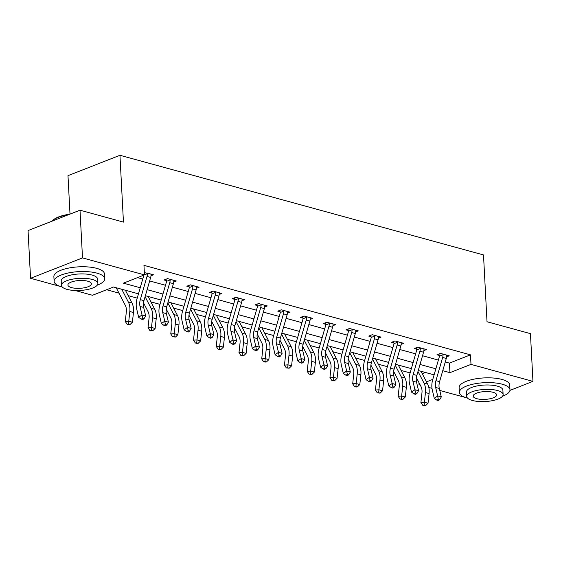 <?xml version="1.0" encoding="UTF-8"?>
<svg xmlns="http://www.w3.org/2000/svg" width="561" height="561" viewBox="0 0 561 561"><rect width="100%" height="100%" fill="white"/><g stroke="black" fill="none" stroke-linecap="round" stroke-linejoin="round"><path stroke-width="0.84" d="M70.006 214.113L67.986 175.663L119.949 155.285L483.505 254.932L487.011 321.748L530.447 333.648L532.95 381.375L509.935 390.4M481.38 401.599L480.328 401.571M465.854 397.602L439.768 390.449M431.998 388.324L428.814 387.448M420.259 385.105L419.039 384.769L419.916 384.425M418.92 382.504L419.039 384.769M106.625 289.735L118.981 293.123M128.174 295.64L137.228 298.122M150.916 301.874L159.969 304.357M173.658 308.108L182.711 310.591M196.399 314.342L205.452 316.825M219.141 320.576L228.194 323.052M241.882 326.804L250.935 329.286M264.617 333.038L273.67 335.52M287.358 339.272L296.411 341.754M310.1 345.506L319.153 347.988M332.841 351.74L341.894 354.222M355.583 357.974L364.636 360.45M378.324 364.201L387.378 366.684M401.066 370.435L410.119 372.918M138.469 293.838L113.567 287.008L92.502 295.275L75.076 290.493M60.602 286.531L30.553 278.291L82.509 257.913L144.465 274.89L123.399 283.158L140.222 287.765M82.509 257.913L80.006 210.193L28.05 230.571L30.553 278.291M422.3 373.752L425.483 372.504M445.273 361.971L449.431 363.107L470.497 354.847L143.96 265.346L144.465 274.89M137.515 277.618L142.746 279.048M149.647 280.942L165.488 285.283M172.388 287.176L188.23 291.517M195.123 293.41L210.964 297.751M217.864 299.637L233.706 303.985M240.606 305.871L256.447 310.212M263.347 312.105L279.189 316.446M286.089 318.339L301.93 322.68M308.831 324.574L324.672 328.914M331.572 330.808L347.413 335.148M354.314 337.035L370.155 341.383M377.055 343.269L392.896 347.61M399.79 349.503L415.631 353.844M422.531 355.737L438.372 360.078M446.626 356.831L449.235 355.807L440.49 353.409L436.977 354.783L439.347 355.436M423.885 350.597L426.493 349.573L417.749 347.175L414.235 348.549L416.606 349.201M401.143 344.363L403.752 343.339L395.007 340.941L391.501 342.315L393.864 342.967M378.402 338.129L381.017 337.105L372.266 334.707L368.759 336.088L371.123 336.733M355.66 331.895L358.276 330.871L349.524 328.473L346.018 329.854L348.381 330.499M332.918 325.668L335.534 324.637L326.783 322.245L323.276 323.62L325.639 324.265M310.177 319.433L312.793 318.41L304.048 316.011L300.535 317.386L302.898 318.038M287.442 313.199L290.051 312.175L281.306 309.777L277.793 311.152L280.163 311.804M264.701 306.965L267.309 305.941L258.565 303.543L255.052 304.918L257.422 305.57M241.959 300.731L244.568 299.707L235.823 297.309L232.31 298.69L234.68 299.336M219.218 294.497L221.826 293.473L213.082 291.075L209.569 292.456L211.939 293.101M196.476 288.263L199.085 287.239L190.34 284.848L186.834 286.222L189.197 286.867M173.735 282.036L176.35 281.012L167.599 278.614L164.093 279.988L166.456 280.64M150.993 275.802L153.609 274.778L144.338 272.583M80.006 210.193L123.448 222.1L119.949 155.285M470.497 354.847L470.995 364.391L532.95 381.375M442.755 370.688L449.929 372.651L470.995 364.391M147.122 289.658L162.963 293.999M169.864 295.892L185.705 300.233M192.605 302.127L208.447 306.467M215.347 308.354L231.188 312.701M238.088 314.588L253.93 318.929M260.83 320.822L276.671 325.163M283.564 327.056L299.406 331.397M306.306 333.29L322.147 337.631M329.048 339.524L344.889 343.865M351.789 345.751L367.63 350.099M374.531 351.985L390.372 356.326M397.272 358.22L413.113 362.56M420.014 364.454L435.855 368.794M434.102 374.86L418.261 370.519M411.36 368.633L395.519 364.292M388.619 362.399L372.777 358.058M365.877 356.165L350.036 351.824M343.136 349.931L327.294 345.59M320.394 343.697L304.553 339.356M297.653 337.463L281.811 333.122M274.911 331.235L259.07 326.888M252.17 325.001L236.328 320.661M229.428 318.767L213.594 314.426M206.693 312.533L190.852 308.192M183.952 306.299L168.111 301.958M161.21 300.065L145.369 295.724M426.479 381.852L432.79 379.376M449.431 363.107L449.929 372.651M442.853 354.054L443.057 354.713A7.09 4.726 105.3 0 1 442.643 357.462L435.932 380.66A10.133 6.746 -74.7 0 0 435.652 387.455L437.657 395.954L441.297 396.957L439.298 388.457L435.652 387.455M439.298 388.457A10.133 6.746 -74.7 0 1 439.579 381.662L446.29 358.465A7.09 4.726 105.3 0 0 446.696 355.709L446.872 355.155M438.267 399.236L436.921 400.196L438.379 400.596L439.726 399.635L438.267 399.236L437.657 395.954L434.284 398.359L432.286 389.86A15.196 10.126 105.3 0 1 432.706 379.664L439.417 356.473A2.027 1.346 -74.7 0 0 439.501 356.109L438.884 354.04M443.057 354.713L439.501 356.109M434.284 398.359L436.921 400.196M439.726 399.635L441.297 396.957M416.381 377.581L420.988 386.522A10.133 6.746 105.3 0 1 421.963 392.826L420.911 402.525L424.389 402.237L425.441 392.546A15.196 10.126 -74.7 0 0 423.983 383.086L417.987 371.459M424.165 405.203L422.77 405.315L425.617 405.603L424.165 405.203L424.389 402.237L428.036 403.24L429.081 393.542A15.196 10.126 -74.7 0 0 427.629 384.089L421.023 371.284M428.036 403.24L425.617 405.603M422.77 405.315L420.911 402.525M502.495 396.248A25.329 8.415 177 0 0 509.977 389.769A25.329 8.415 177 0 0 502.228 384.215A25.329 8.415 177 0 0 474.571 383.843A25.329 8.415 177 0 0 459.382 392.42A25.329 8.415 177 0 0 467.124 397.98A25.329 8.415 177 0 0 467.495 398.079M509.977 389.769L509.725 385A25.329 8.415 177 0 0 501.983 379.439A25.329 8.415 177 0 0 474.326 379.075A25.329 8.415 177 0 0 459.129 387.651L459.382 392.42M466.696 396.445L466.464 392.048A18.24 6.059 -3 0 1 477.404 385.877A18.24 6.059 -3 0 1 497.312 386.136A18.24 6.059 -3 0 1 502.887 390.14L503.119 394.53A18.24 6.059 177 0 0 497.544 390.533A18.24 6.059 177 0 0 477.635 390.267A18.24 6.059 177 0 0 466.696 396.445A18.24 6.059 177 0 0 472.271 400.442A18.24 6.059 177 0 0 492.179 400.708A18.24 6.059 177 0 0 503.119 394.53M493.049 392.293A11.753 3.906 177 0 0 480.216 392.125A11.753 3.906 177 0 0 473.168 396.101A11.753 3.906 177 0 0 476.766 398.682A11.753 3.906 177 0 0 489.592 398.85A11.753 3.906 177 0 0 496.646 394.874A11.753 3.906 177 0 0 493.049 392.293M97.242 285.17A25.329 8.415 177 0 0 104.725 278.698A25.329 8.415 177 0 0 96.976 273.137A25.329 8.415 177 0 0 69.319 272.772A25.329 8.415 177 0 0 54.129 281.349A25.329 8.415 177 0 0 61.871 286.909A25.329 8.415 177 0 0 62.243 287.008M104.725 278.698L104.472 273.922A25.329 8.415 177 0 0 96.73 268.361A25.329 8.415 177 0 0 69.073 267.997A25.329 8.415 177 0 0 53.877 276.573L54.129 281.349M61.444 285.367L61.212 280.977A18.24 6.059 -3 0 1 72.152 274.799A18.24 6.059 -3 0 1 92.06 275.065A18.24 6.059 -3 0 1 97.635 279.069L97.866 283.459A18.24 6.059 177 0 0 92.292 279.455A18.24 6.059 177 0 0 72.383 279.189A18.24 6.059 177 0 0 61.444 285.367A18.24 6.059 177 0 0 67.018 289.371A18.24 6.059 177 0 0 86.927 289.63A18.24 6.059 177 0 0 97.866 283.459M87.797 281.215A11.753 3.906 177 0 0 74.964 281.047A11.753 3.906 177 0 0 67.916 285.03A11.753 3.906 177 0 0 71.513 287.604A11.753 3.906 177 0 0 84.339 287.779A11.753 3.906 177 0 0 91.394 283.796A11.753 3.906 177 0 0 87.797 281.215M68.344 214.765A25.329 8.415 177 0 0 52.573 220.655A25.329 8.415 177 0 0 52.138 221.125M52.573 220.655L53.113 220.122A24.726 8.212 -3 0 1 69.844 214.176M420.112 347.82L420.315 348.479A7.09 4.726 105.3 0 1 419.901 351.235L413.198 374.425A10.133 6.746 -74.7 0 0 412.91 381.221L414.916 389.72L418.555 390.722L416.557 382.223L412.91 381.221M416.557 382.223A10.133 6.746 -74.7 0 1 416.837 375.428L423.548 352.231A7.09 4.726 105.3 0 0 423.962 349.475L424.13 348.921M415.533 393.002L414.179 393.962L415.638 394.362L416.984 393.401L415.533 393.002L414.916 389.72L411.55 392.125L409.544 383.626A15.196 10.126 105.3 0 1 409.972 373.43L416.676 350.239A2.027 1.346 -74.7 0 0 416.76 349.875L416.143 347.806M420.315 348.479L416.76 349.875M411.55 392.125L414.179 393.962M416.984 393.401L418.555 390.722M397.377 341.593L397.574 342.245A7.09 4.726 105.3 0 1 397.16 345.001L390.456 368.191A10.133 6.746 -74.7 0 0 390.168 374.986L392.174 383.493L395.821 384.488L393.815 375.989L390.168 374.986M393.815 375.989A10.133 6.746 -74.7 0 1 394.095 369.194L400.806 345.997A7.09 4.726 105.3 0 0 401.22 343.248L401.388 342.687M392.791 386.767L391.445 387.728L392.896 388.128L394.25 387.167L392.791 386.767L392.174 383.493L388.808 385.891L386.802 377.392A15.196 10.126 105.3 0 1 387.23 367.203L393.934 344.005A2.027 1.346 -74.7 0 0 394.018 343.641L393.401 341.572M397.574 342.245L394.018 343.641M388.808 385.891L391.445 387.728M394.25 387.167L395.821 384.488M393.64 371.347L398.254 380.288A10.133 6.746 105.3 0 1 399.222 386.592L398.17 396.29L401.648 396.01L402.7 386.312A15.196 10.126 -74.7 0 0 401.248 376.852L395.246 365.225M401.424 398.969L400.028 399.081L402.882 399.369L401.424 398.969L401.648 396.01L405.294 397.006L406.346 387.307A15.196 10.126 -74.7 0 0 404.888 377.855L398.289 365.05M405.294 397.006L402.882 399.369M400.028 399.081L398.17 396.29M370.898 365.12L375.512 374.054A10.133 6.746 105.3 0 1 376.48 380.358L375.428 390.056L378.906 389.776L379.958 380.078A15.196 10.126 -74.7 0 0 378.507 370.625L372.504 358.991M378.682 392.735L377.287 392.847L380.141 393.135L378.682 392.735L378.906 389.776L382.553 390.772L383.605 381.073A15.196 10.126 -74.7 0 0 382.146 371.62L375.547 358.816M382.553 390.772L380.141 393.135M377.287 392.847L375.428 390.056M374.636 335.359L374.832 336.011A7.09 4.726 105.3 0 1 374.418 338.767L367.714 361.964A10.133 6.746 -74.7 0 0 367.427 368.759L369.433 377.258L373.079 378.254L371.073 369.755L367.427 368.759M371.073 369.755A10.133 6.746 -74.7 0 1 371.361 362.96L378.065 339.763A7.09 4.726 105.3 0 0 378.479 337.014L378.647 336.46M370.05 380.54L368.703 381.501L370.162 381.901L371.508 380.94L370.05 380.54L369.433 377.258L366.067 379.657L364.061 371.158A15.196 10.126 105.3 0 1 364.489 360.968L371.193 337.771A2.027 1.346 -74.7 0 0 371.277 337.406L370.66 335.338M374.832 336.011L371.277 337.406M366.067 379.657L368.703 381.501M371.508 380.94L373.079 378.254M351.894 329.125L352.091 329.784A7.09 4.726 105.3 0 1 351.684 332.533L344.973 355.73A10.133 6.746 -74.7 0 0 344.692 362.525L346.691 371.024L350.337 372.02L348.332 363.521L344.692 362.525M348.332 363.521A10.133 6.746 -74.7 0 1 348.619 356.726L355.323 333.529A7.09 4.726 105.3 0 0 355.737 330.78L355.905 330.226M347.308 374.306L345.962 375.267L347.42 375.667L348.767 374.706L347.308 374.306L346.691 371.024L343.325 373.43L341.319 364.923A15.196 10.126 105.3 0 1 341.747 354.734L348.458 331.537A2.027 1.346 -74.7 0 0 348.535 331.172L347.918 329.104M352.091 329.784L348.535 331.172M343.325 373.43L345.962 375.267M348.767 374.706L350.337 372.02M329.153 322.891L329.349 323.55A7.09 4.726 105.3 0 1 328.942 326.299L322.231 349.496A10.133 6.746 -74.7 0 0 321.951 356.291L323.949 364.79L327.596 365.786L325.59 357.287L321.951 356.291M325.59 357.287A10.133 6.746 -74.7 0 1 325.878 350.492L332.582 327.301A7.09 4.726 105.3 0 0 332.996 324.546L333.164 323.992M324.567 368.072L323.22 369.033L324.679 369.433L326.025 368.472L324.567 368.072L323.949 364.79L320.583 367.196L318.585 358.696A15.196 10.126 105.3 0 1 319.006 348.5L325.717 325.303A2.027 1.346 -74.7 0 0 325.794 324.945L325.177 322.877M329.349 323.55L325.794 324.945M320.583 367.196L323.22 369.033M326.025 368.472L327.596 365.786M348.157 358.886L352.771 367.82A10.133 6.746 105.3 0 1 353.739 374.124L352.694 383.822L356.172 383.542L357.217 373.843A15.196 10.126 -74.7 0 0 355.765 364.391L349.762 352.757M355.94 386.501L354.552 386.613L356.004 387.013L357.399 386.901L355.94 386.501L356.172 383.542L359.811 384.537L360.863 374.846A15.196 10.126 -74.7 0 0 359.405 365.386L352.806 352.581M359.811 384.537L357.399 386.901M354.552 386.613L352.694 383.822M325.422 352.652L330.029 361.593A10.133 6.746 105.3 0 1 330.997 367.897L329.952 377.588L333.43 377.308L334.475 367.609A15.196 10.126 -74.7 0 0 333.024 358.156L327.021 346.523M333.199 380.274L331.81 380.386L333.262 380.786L334.658 380.674L333.199 380.274L333.43 377.308L337.07 378.303L338.122 368.612A15.196 10.126 -74.7 0 0 336.67 359.152L330.064 346.347M337.07 378.303L334.658 380.674M331.81 380.386L329.952 377.588M302.681 346.418L307.288 355.358A10.133 6.746 105.3 0 1 308.255 361.663L307.211 371.354L310.689 371.073L311.734 361.375A15.196 10.126 -74.7 0 0 310.282 351.922L304.286 340.289M310.457 374.04L309.069 374.152L311.916 374.439L310.457 374.04L310.689 371.073L314.328 372.076L315.38 362.378A15.196 10.126 -74.7 0 0 313.929 352.918L307.323 340.113M314.328 372.076L311.916 374.439M309.069 374.152L307.211 371.354M306.411 316.656L306.608 317.316A7.09 4.726 105.3 0 1 306.201 320.065L299.49 343.262A10.133 6.746 -74.7 0 0 299.209 350.057L301.208 358.556L304.854 359.559L302.849 351.06L299.209 350.057M302.849 351.06A10.133 6.746 -74.7 0 1 303.136 344.265L309.84 321.067A7.09 4.726 105.3 0 0 310.254 318.311L310.422 317.757M301.825 361.838L300.479 362.799L301.937 363.198L303.284 362.238L301.825 361.838L301.208 358.556L297.842 360.961L295.843 352.462A15.196 10.126 105.3 0 1 296.264 342.266L302.975 319.076A2.027 1.346 -74.7 0 0 303.052 318.711L302.435 316.642M306.608 317.316L303.052 318.711M297.842 360.961L300.479 362.799M303.284 362.238L304.854 359.559M279.939 340.183L284.546 349.124A10.133 6.746 105.3 0 1 285.514 355.429L284.469 365.127L287.947 364.839L288.992 355.148A15.196 10.126 -74.7 0 0 287.541 345.688L281.545 334.061M287.716 367.806L286.327 367.918L289.174 368.205L287.716 367.806L287.947 364.839L291.594 365.842L292.639 356.144A15.196 10.126 -74.7 0 0 291.187 346.691L284.581 333.886M291.594 365.842L289.174 368.205M286.327 367.918L284.469 365.127M283.67 310.422L283.866 311.082A7.09 4.726 105.3 0 1 283.459 313.837L276.748 337.028A10.133 6.746 -74.7 0 0 276.468 343.823L278.466 352.322L282.113 353.325L280.114 344.826L276.468 343.823M280.114 344.826A10.133 6.746 -74.7 0 1 280.395 338.031L287.106 314.833A7.09 4.726 105.3 0 0 287.512 312.077L287.688 311.523M279.083 355.604L277.737 356.565L279.196 356.964L280.542 356.004L279.083 355.604L278.466 352.322L275.1 354.727L273.102 346.228A15.196 10.126 105.3 0 1 273.523 336.032L280.234 312.842A2.027 1.346 -74.7 0 0 280.318 312.477L279.694 310.408M283.866 311.082L280.318 312.477M275.1 354.727L277.737 356.565M280.542 356.004L282.113 353.325M257.197 333.949L261.805 342.89A10.133 6.746 105.3 0 1 262.772 349.194L261.728 358.893L265.206 358.612L266.258 348.914A15.196 10.126 -74.7 0 0 264.799 339.454L258.803 327.827M264.974 361.572L263.586 361.684L265.044 362.083L266.433 361.971L264.974 361.572L265.206 358.612L268.852 359.608L269.897 349.91A15.196 10.126 -74.7 0 0 268.446 340.457L261.84 327.652M268.852 359.608L266.433 361.971M263.586 361.684L261.728 358.893M260.928 304.195L261.131 304.847A7.09 4.726 105.3 0 1 260.718 307.603L254.007 330.794A10.133 6.746 -74.7 0 0 253.726 337.589L255.725 346.095L259.371 347.091L257.373 338.592L253.726 337.589M257.373 338.592A10.133 6.746 -74.7 0 1 257.653 331.796L264.364 308.599A7.09 4.726 105.3 0 0 264.771 305.85L264.946 305.289M256.342 349.37L254.996 350.33L256.454 350.73L257.801 349.769L256.342 349.37L255.725 346.095L252.359 348.493L250.36 339.994A15.196 10.126 105.3 0 1 250.781 329.805L257.492 306.608A2.027 1.346 -74.7 0 0 257.576 306.243L256.952 304.174M261.131 304.847L257.576 306.243M252.359 348.493L254.996 350.33M257.801 349.769L259.371 347.091M234.456 327.722L239.063 336.656A10.133 6.746 105.3 0 1 240.038 342.96L238.986 352.659L242.464 352.378L243.516 342.68A15.196 10.126 -74.7 0 0 242.057 333.227L236.062 321.593M242.233 355.337L240.844 355.45L243.691 355.737L242.233 355.337L242.464 352.378L246.111 353.374L247.156 343.676A15.196 10.126 -74.7 0 0 245.704 334.223L239.098 321.418M246.111 353.374L243.691 355.737M240.844 355.45L238.986 352.659M238.187 297.961L238.39 298.613A7.09 4.726 105.3 0 1 237.976 301.369L231.265 324.567A10.133 6.746 -74.7 0 0 230.985 331.362L232.99 339.861L236.63 340.857L234.631 332.357L230.985 331.362M234.631 332.357A10.133 6.746 -74.7 0 1 234.912 325.562L241.623 302.365A7.09 4.726 105.3 0 0 242.029 299.616L242.205 299.062M233.6 343.143L232.254 344.103L233.713 344.503L235.059 343.542L233.6 343.143L232.99 339.861L229.617 342.259L227.619 333.76A15.196 10.126 105.3 0 1 228.039 323.571L234.75 300.373A2.027 1.346 -74.7 0 0 234.835 300.009L234.218 297.94M238.39 298.613L234.835 300.009M229.617 342.259L232.254 344.103M235.059 343.542L236.63 340.857M211.714 321.488L216.322 330.422A10.133 6.746 105.3 0 1 217.296 336.726L216.244 346.425L219.723 346.144L220.775 336.446A15.196 10.126 -74.7 0 0 219.316 326.993L213.32 315.359M219.498 349.103L218.103 349.215L220.95 349.503L219.498 349.103L219.723 346.144L223.369 347.14L224.414 337.449A15.196 10.126 -74.7 0 0 222.962 327.989L216.357 315.184M223.369 347.14L220.95 349.503M218.103 349.215L216.244 346.425M215.445 291.727L215.648 292.379A7.09 4.726 105.3 0 1 215.235 295.135L208.531 318.332A10.133 6.746 -74.7 0 0 208.243 325.128L210.249 333.627L213.888 334.622L211.89 326.123L208.243 325.128M211.89 326.123A10.133 6.746 -74.7 0 1 212.17 319.328L218.881 296.131A7.09 4.726 105.3 0 0 219.295 293.382L219.463 292.828M210.859 336.909L209.512 337.869L210.971 338.269L212.317 337.308L210.859 336.909L210.249 333.627L206.883 336.025L204.877 327.526A15.196 10.126 105.3 0 1 205.305 317.337L212.009 294.139A2.027 1.346 -74.7 0 0 212.093 293.775L211.476 291.706M215.648 292.379L212.093 293.775M206.883 336.025L209.512 337.869M212.317 337.308L213.888 334.622M188.973 315.254L193.587 324.195A10.133 6.746 105.3 0 1 194.555 330.499L193.503 340.19L196.981 339.91L198.033 330.212A15.196 10.126 -74.7 0 0 196.574 320.759L190.579 309.125M196.757 342.876L195.361 342.988L196.82 343.388L198.215 343.269L196.757 342.876L196.981 339.91L200.628 340.906L201.68 331.214A15.196 10.126 -74.7 0 0 200.221 321.755L193.615 308.95M200.628 340.906L198.215 343.269M195.361 342.988L193.503 340.19M192.711 285.493L192.907 286.152A7.09 4.726 105.3 0 1 192.493 288.901L185.789 312.098A10.133 6.746 -74.7 0 0 185.502 318.893L187.507 327.393L191.154 328.388L189.148 319.889L185.502 318.893M189.148 319.889A10.133 6.746 -74.7 0 1 189.429 313.094L196.14 289.904A7.09 4.726 105.3 0 0 196.553 287.148L196.722 286.594M188.124 330.674L186.778 331.635L188.23 332.035L189.576 331.074L188.124 330.674L187.507 327.393L184.141 329.798L182.136 321.299A15.196 10.126 105.3 0 1 182.563 311.103L189.267 287.905A2.027 1.346 -74.7 0 0 189.352 287.548L188.734 285.479M192.907 286.152L189.352 287.548M184.141 329.798L186.778 331.635M189.576 331.074L191.154 328.388M166.231 309.02L170.846 317.961A10.133 6.746 105.3 0 1 171.813 324.265L170.761 333.956L174.24 333.676L175.291 323.978A15.196 10.126 -74.7 0 0 173.84 314.525L167.837 302.891M174.015 336.642L172.62 336.754L175.474 337.042L174.015 336.642L174.24 333.676L177.886 334.679L178.938 324.98A15.196 10.126 -74.7 0 0 177.479 315.52L170.881 302.716M177.886 334.679L175.474 337.042M172.62 336.754L170.761 333.956M169.969 279.259L170.165 279.918A7.09 4.726 105.3 0 1 169.752 282.667L163.048 305.864A10.133 6.746 -74.7 0 0 162.76 312.659L164.766 321.158L168.412 322.161L166.407 313.662L162.76 312.659M166.407 313.662A10.133 6.746 -74.7 0 1 166.687 306.867L173.398 283.67A7.09 4.726 105.3 0 0 173.812 280.914L173.98 280.36M165.383 324.44L164.036 325.401L165.495 325.801L166.841 324.84L165.383 324.44L164.766 321.158L161.4 323.564L159.394 315.065A15.196 10.126 105.3 0 1 159.822 304.868L166.526 281.671A2.027 1.346 -74.7 0 0 166.61 281.313L165.993 279.245M170.165 279.918L166.61 281.313M161.4 323.564L164.036 325.401M166.841 324.84L168.412 322.161M143.49 302.786L148.104 311.727A10.133 6.746 105.3 0 1 149.072 318.031L148.027 327.729L151.505 327.442L152.55 317.75A15.196 10.126 -74.7 0 0 151.098 308.291L145.096 296.664M151.274 330.408L149.878 330.52L152.732 330.808L151.274 330.408L151.505 327.442L155.145 328.444L156.196 318.746A15.196 10.126 -74.7 0 0 154.738 309.293L148.139 296.489M155.145 328.444L152.732 330.808M149.878 330.52L148.027 327.729M147.227 273.025L147.424 273.684A7.09 4.726 105.3 0 1 147.017 276.44L140.306 299.63A10.133 6.746 -74.7 0 0 140.026 306.425L142.024 314.924L145.671 315.927L143.665 307.428L140.026 306.425M143.665 307.428A10.133 6.746 -74.7 0 1 143.953 300.633L150.657 277.436A7.09 4.726 105.3 0 0 151.07 274.68L151.239 274.126M142.753 319.567L144.1 318.606L142.641 318.206L141.295 319.167L142.753 319.567M142.641 318.206L142.024 314.924L138.658 317.33L136.653 308.831A15.196 10.126 105.3 0 1 137.08 298.634L143.791 275.444A2.027 1.346 -74.7 0 0 143.861 275.128M147.424 273.684L144.458 274.848M138.658 317.33L141.295 319.167M144.1 318.606L145.671 315.927M116.26 287.751A7.09 4.726 -74.7 0 0 116.541 288.389L125.362 305.493A10.133 6.746 105.3 0 1 126.33 311.797L125.285 321.495L128.764 321.208L129.808 311.516A15.196 10.126 -74.7 0 0 128.357 302.056L121.751 289.252M128.532 324.174L127.144 324.286L128.595 324.686L129.991 324.574L128.532 324.174L128.764 321.208L132.403 322.21L133.455 312.512A15.196 10.126 -74.7 0 0 132.003 303.059L125.398 290.254M132.403 322.21L129.991 324.574M127.144 324.286L125.285 321.495M446.858 355.19L442.867 354.096M439.579 381.662L435.932 380.66M446.29 358.465L442.643 357.462M425.441 392.546L429.081 393.542M423.983 383.086L427.629 384.089M424.116 348.956L420.126 347.862M416.837 375.428L413.198 374.425M423.548 352.231L419.901 351.235M401.381 342.722L397.391 341.628M394.095 369.194L390.456 368.191M400.806 345.997L397.16 345.001M402.7 386.312L406.346 387.307M401.248 376.852L404.888 377.855M379.958 380.078L383.605 381.073M378.507 370.625L382.146 371.62M378.64 336.495L374.65 335.401M371.361 362.96L367.714 361.964M378.065 339.763L374.418 338.767M355.898 330.261L351.908 329.167M348.619 356.726L344.973 355.73M355.323 333.529L351.684 332.533M333.157 324.027L329.167 322.933M325.878 350.492L322.231 349.496M332.582 327.301L328.942 326.299M357.217 373.843L360.863 374.846M355.765 364.391L359.405 365.386M334.475 367.609L338.122 368.612M333.024 358.156L336.67 359.152M311.734 361.375L315.38 362.378M310.282 351.922L313.929 352.918M310.415 317.792L306.425 316.699M303.136 344.265L299.49 343.262M309.84 321.067L306.201 320.065M288.992 355.148L292.639 356.144M287.541 345.688L291.187 346.691M287.674 311.558L283.684 310.464M280.395 338.031L276.748 337.028M287.106 314.833L283.459 313.837M266.258 348.914L269.897 349.91M264.799 339.454L268.446 340.457M264.932 305.324L260.942 304.23M257.653 331.796L254.007 330.794M264.364 308.599L260.718 307.603M243.516 342.68L247.156 343.676M242.057 333.227L245.704 334.223M242.191 299.097L238.201 298.003M234.912 325.562L231.265 324.567M241.623 302.365L237.976 301.369M220.775 336.446L224.414 337.449M219.316 326.993L222.962 327.989M219.449 292.863L215.459 291.769M212.17 319.328L208.531 318.332M218.881 296.131L215.235 295.135M198.033 330.212L201.68 331.214M196.574 320.759L200.221 321.755M196.715 286.629L192.725 285.535M189.429 313.094L185.789 312.098M196.14 289.904L192.493 288.901M175.291 323.978L178.938 324.98M173.84 314.525L177.479 315.52M173.973 280.395L169.983 279.301M166.687 306.867L163.048 305.864M173.398 283.67L169.752 282.667M152.55 317.75L156.196 318.746M151.098 308.291L154.738 309.293M151.232 274.161L147.241 273.067M143.953 300.633L140.306 299.63M150.657 277.436L147.017 276.44M129.808 311.516L133.455 312.512M128.357 302.056L132.003 303.059"/></g></svg>
